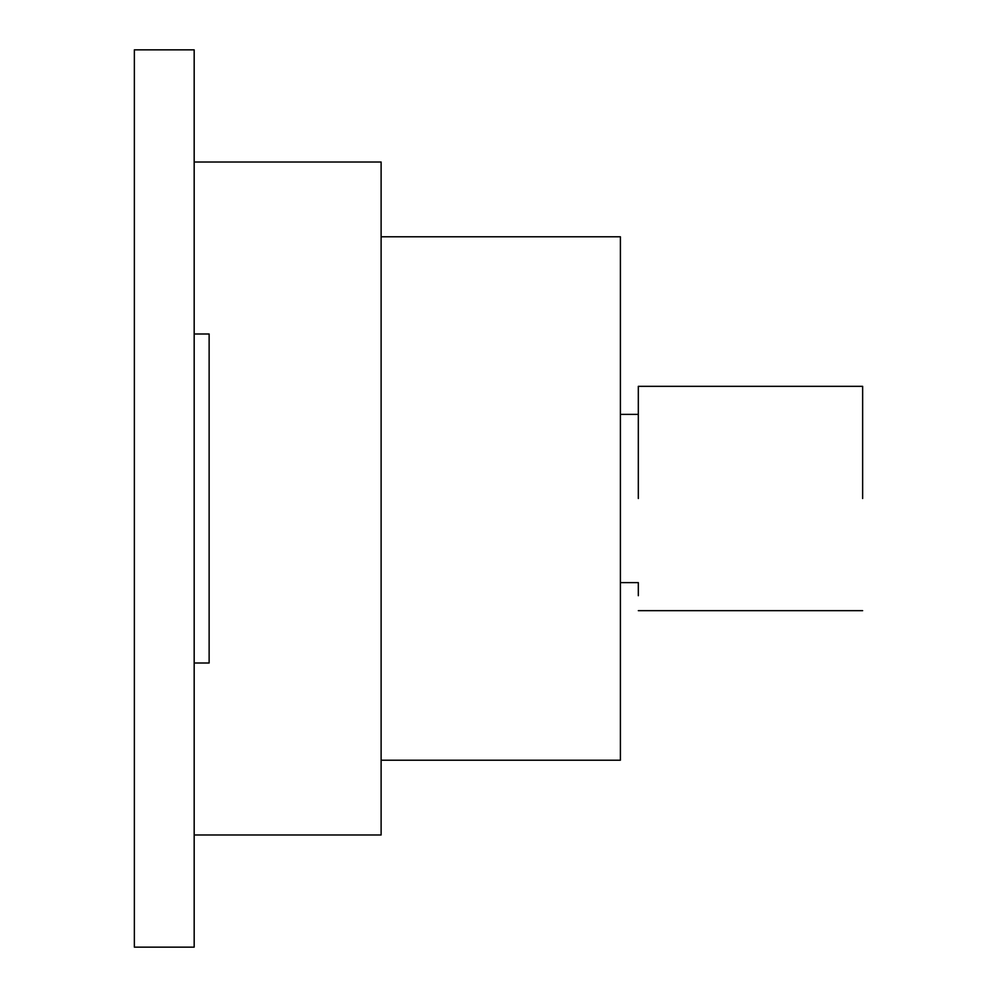 <?xml version="1.0" encoding="UTF-8"?>
<svg xmlns="http://www.w3.org/2000/svg" width="997" height="997" viewBox="0 0 997 997"><rect width="100%" height="100%" fill="white"/><g stroke="black" fill="none" stroke-linecap="round" stroke-linejoin="round"><path stroke-width="1.5" d="M638.317 498.5L638.317 386.338L638.317 498.5M638.317 401.293L638.317 414.378L620.396 414.378M638.317 595.707L638.317 582.622L620.396 582.622M862.642 498.5L862.642 386.338L862.642 498.5M381.116 236.788L620.396 236.788L620.396 760.213L381.116 760.213M194.178 162.013L381.116 162.013L381.116 834.988L194.178 834.988M194.178 663.005L194.178 947.15L134.358 947.15L134.358 49.85L194.178 49.85L194.178 663.005L209.133 663.005L209.133 333.995L194.178 333.995M638.317 386.338L862.642 386.338M862.642 610.663L638.317 610.663"/></g></svg>
